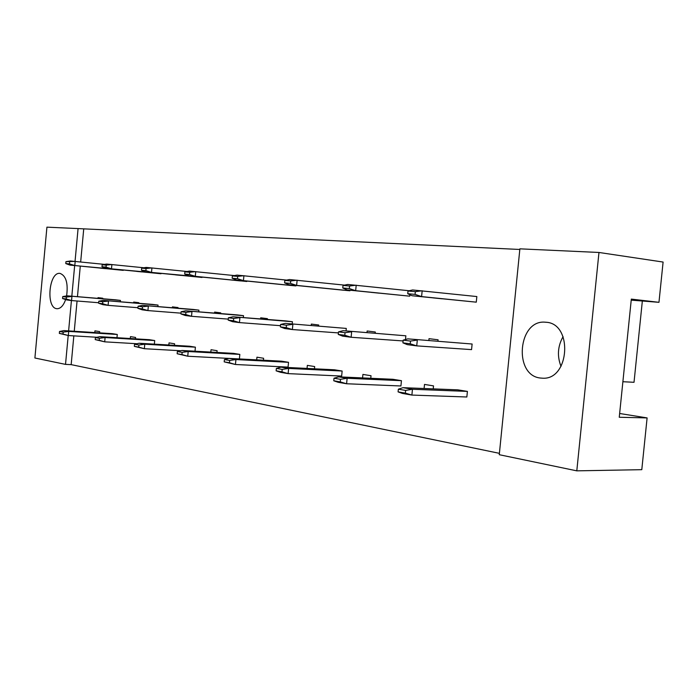 <?xml version="1.0" encoding="UTF-8"?>
<svg xmlns="http://www.w3.org/2000/svg" width="698" height="698" viewBox="0 0 698 698"><rect width="100%" height="100%" fill="white"/><g stroke="black" fill="none" stroke-linecap="round" stroke-linejoin="round"><path stroke-width="1.05" d="M561.009 366.363C557.004 356.12 557.702 346.208 563.077 336.637M540.357 378.028C513.274 375.376 518.012 319.623 545.112 322.179L545.976 322.249C573.093 323.34 569.716 380.07 542.625 378.203L540.357 378.028M65.647 299.555C63.466 305.558 60.647 308.621 57.192 308.725L56.765 308.682C45.754 307.914 48.904 271.888 59.853 273.372L60.019 273.389C66.074 275.736 68.264 283.248 66.615 295.908M407.998 291.014L412.623 289.958L476.839 296.554L476.28 302.164L412.056 295.743L421.592 296.598L422.168 290.769L415.354 291.651L407.998 291.014L407.737 293.727L415.083 294.373L415.354 291.651M472.118 344.018L407.815 338.862L472.118 344.018L471.56 349.619L416.732 345.876L407.248 344.629L402.903 342.849L410.223 343.8L410.494 341.078L403.174 340.144L402.903 342.849M467.407 391.404L412.457 389.266L403.008 387.678L457.879 389.85L467.407 391.404L466.849 396.996L411.89 395.077L402.441 393.436L398.087 391.883L405.364 393.14L405.634 390.418L398.357 389.179L398.087 391.883M442.131 298.796L433.057 297.88M428.86 340.388L429.026 338.67L438.082 339.795L437.96 341.043M424.105 388.516L424.506 384.424L433.528 385.889L433.231 388.873M409.892 294.731L409.752 296.17L347.142 289.932L355.666 290.691L356.198 285.185L349.585 285.997L343.023 285.438L342.77 287.995L349.34 288.579L349.585 285.997M405.852 335.799L343.18 330.695L405.852 335.799L405.494 339.498M401.446 380.68L347.133 378.272L338.696 376.85L392.904 379.284L401.446 380.68L400.922 385.977L346.601 383.76L338.164 382.295L333.766 380.776L340.266 381.902L340.511 379.328L334.01 378.229L333.766 380.776M379.093 293.16L370.926 292.331M367.008 332.475L367.157 331L375.297 332.012L375.192 333.086M362.576 377.923L362.916 374.416L371.022 375.733L370.778 378.29M349.995 290.22L349.942 290.778L342.177 290.08L288.972 284.723L296.624 285.403L297.13 280.186L290.717 280.945L284.819 280.439L284.583 282.865L290.481 283.388L290.717 280.945M346.287 328.418L285.246 323.375L346.287 328.418L346.042 330.913M342.142 371.031L288.623 368.422L281.041 367.148L334.429 369.783L342.142 371.031L341.654 376.065L288.126 373.622L280.544 372.313L276.129 370.83L281.966 371.833L282.201 369.399L276.364 368.404L276.129 370.83M322.267 288.073L314.885 287.332M311.212 325.364L311.334 324.081L318.698 324.998L318.611 325.931M307.05 368.431L307.338 365.377L314.676 366.572L314.458 368.797M295.935 285.421L295.891 285.91L288.841 285.273L236.535 280.02L243.445 280.64L243.916 275.684L237.704 276.391L232.373 275.937L232.155 278.249L237.477 278.711L237.704 276.391M292.436 321.743L233.027 316.779L285.421 320.871L292.436 321.743L292.226 323.907M288.527 362.314L235.924 359.549L229.066 358.397L281.538 361.18L288.527 362.314L288.065 367.104L235.444 364.496L224.198 361.861L229.468 362.777L229.694 360.465L224.416 359.566L224.198 361.861M270.78 283.467L264.071 282.786M260.607 318.934L260.712 317.808L267.404 318.637L267.325 319.457M256.69 359.863L256.943 357.184L263.608 358.266L263.425 360.22M246.83 281.058L240.374 280.91L189.027 275.771L195.3 276.329L195.745 271.609L189.716 272.272L184.883 271.862L184.673 274.061L189.507 274.489L189.716 272.272M243.523 315.679L185.712 310.802L237.137 314.885L243.523 315.679L243.349 317.581M239.833 354.401L188.19 351.522L181.969 350.475L233.472 353.363L239.833 354.401L239.397 358.947M223.91 279.261L217.785 278.65M214.513 313.088L214.609 312.093L220.716 312.852L220.647 313.577M210.813 352.089L211.04 349.715L217.122 350.71L216.956 352.438M202.036 277.071L145.777 271.897L151.51 272.412L151.928 267.901L146.074 268.529L141.668 268.145L141.467 270.248L145.873 270.641L146.074 268.529M198.904 310.148L142.645 305.358L193.058 309.423L198.904 310.148L198.747 311.832M195.396 347.176L144.774 344.21L139.094 343.25L189.586 346.225L195.396 347.176L195.021 351.207M181.061 275.422L175.451 274.864M172.354 307.757L172.432 306.867L178.034 307.556L177.973 308.202M168.837 345.004L169.038 342.893L174.613 343.791L174.465 345.336M161.011 273.415L106.253 268.355L111.497 268.826L111.898 264.507L106.209 265.109L102.178 264.76L101.987 266.767L106.026 267.125L106.209 265.109M158.036 305.078L103.278 300.384L152.67 304.415L158.036 305.078L157.888 306.588M154.703 340.554L105.101 337.535L99.901 336.654L149.355 339.69L154.703 340.554L154.363 344.158M141.738 271.888L136.581 271.382M133.632 302.862L133.711 302.068L138.858 302.705L138.806 303.281M130.299 338.521L130.482 336.619L135.604 337.457L135.473 338.835M123.284 270.056L69.983 265.109L74.799 265.545L75.183 261.401L65.952 261.645L65.778 263.574L69.486 263.905L69.66 261.968M120.457 300.419L67.148 295.821L115.51 299.808L120.457 300.419L120.326 301.78M117.281 334.473L68.709 331.41L63.937 330.599L112.352 333.67L117.281 334.473L116.976 337.701M105.529 268.643L100.765 268.172M97.964 298.36L98.025 297.645L102.781 298.229L102.728 298.753M94.788 332.562L94.945 330.843L99.674 331.611L99.561 332.859M499.271 454.703L519.879 248.837L598.971 252.467L576.801 470.845L499.271 454.703M631.219 300.14L658.964 302.321L663.1 262.055L598.971 252.467M576.801 470.845L641.794 469.675L647.107 417.91L619.257 417.264L631.324 299.102L658.964 302.321M73.831 335.869L71.17 364.635L65.525 364.382L34.9 358.004L46.923 227.155L78.08 228.586L75.044 261.392M519.818 249.465L78.08 228.586M71.17 364.635L499.402 453.342M74.66 265.572L71.824 296.205M71.423 300.541L68.613 330.896M68.195 335.511L65.525 364.382M647.107 417.91L619.641 413.495M622.886 381.719L634.02 382.295L642.343 301.013M83.699 229.258L80.671 261.959M80.279 266.13L77.461 296.667M77.059 301.004L74.258 331.253M104.56 264.394L70.358 260.991L65.952 261.645M123.258 270.362L74.799 265.545L69.486 263.905M65.778 263.574L69.983 265.109M66.423 297.06L71.946 296.423L71.562 300.559L66.764 299.931L62.55 298.508L66.24 298.988L66.423 297.06L62.733 296.589L62.55 298.508M98.654 302.731L71.562 300.559L66.24 298.988M67.148 295.821L62.733 296.589M63.186 332.108L68.709 331.41L68.334 335.537L59.33 333.408L63.003 334.037L63.186 332.108L59.505 331.48L59.33 333.408M96.935 337.274L68.334 335.537L63.003 334.037M63.937 330.599L59.505 331.48M143.936 267.779L106.654 264.062L102.178 264.76M160.976 273.756L111.497 268.826L106.026 267.125M101.987 266.767L106.253 268.355M187.02 271.496L146.196 267.413L141.668 268.145M202.001 277.455L151.51 272.412L145.873 270.641M141.467 270.248L145.777 271.897M234.345 275.579L189.463 271.077L184.883 271.862M246.787 281.486L195.3 276.329L189.507 274.489M184.673 274.061L189.027 275.771M286.581 280.099L236.997 275.099L232.373 275.937M295.891 285.91L243.445 280.64L237.477 278.711M232.155 278.249L236.535 280.02M102.807 301.711L108.495 301.047L108.094 305.358L102.876 304.668L98.601 303.211L102.623 303.735L102.807 301.711L98.793 301.204L98.601 303.211M137.96 307.713L108.094 305.358L102.623 303.735M103.278 300.384L98.793 301.204M142.488 306.788L148.351 306.082L147.924 310.584L142.226 309.833L137.907 308.324L142.287 308.9L142.488 306.788L138.099 306.23L137.907 308.324M180.983 313.158L147.924 310.584L142.287 308.9M142.645 305.358L138.099 306.23M185.93 312.346L191.967 311.587L191.522 316.307L185.275 315.487L180.913 313.926L185.72 314.554L185.93 312.346L181.114 311.736L180.913 313.926M228.263 319.117L191.522 316.307L185.72 314.554M185.712 310.802L181.114 311.736M233.69 318.463L239.92 317.651L239.449 322.598L232.565 321.699L228.167 320.085L233.472 320.775L233.69 318.463L228.394 317.782L228.167 320.085M280.465 325.678L239.449 322.598L233.472 320.775M233.027 316.779L228.394 317.782M99.404 338.277L105.101 337.535L104.7 341.837L95.225 339.603L99.221 340.292L99.404 338.277L95.408 337.596L95.225 339.603M136.948 343.73L104.7 341.837L99.221 340.292M99.901 336.654L95.408 337.596M138.911 345.004L144.774 344.21L144.355 348.712L134.348 346.356L138.71 347.107L138.911 345.004L134.54 344.262L134.348 346.356M180.773 350.754L144.355 348.712L138.71 347.107M139.094 343.25L134.54 344.262M182.152 352.368L188.19 351.522L187.745 356.233L177.152 353.746L181.942 354.567L182.152 352.368L177.362 351.548L177.152 353.746M228.988 358.414L187.745 356.233L181.942 354.567M181.969 350.475L177.362 351.548M229.694 360.465L235.924 359.549L235.444 364.496L229.468 362.777M229.066 358.397L224.416 359.566M344.533 285.124L289.469 279.54L284.819 280.439M349.942 290.778L296.624 285.403L290.481 283.388M284.583 282.865L288.972 284.723M409.203 290.743L347.674 284.461L343.023 285.438M409.752 296.17L355.666 290.691L349.34 288.579M342.77 287.995L347.142 289.932M476.28 302.164L421.592 296.598L415.083 294.373M407.737 293.727L412.056 295.743M286.459 325.207L292.872 324.343L292.375 329.552L284.749 328.549L280.352 326.882L286.224 327.65L286.459 325.207L280.587 324.457L280.352 326.882M338.408 332.911L292.375 329.552L286.224 327.65M285.246 323.375L280.587 324.457M345.048 332.702L351.661 331.768L351.129 337.265L342.648 336.148L338.268 334.429L344.795 335.276L345.048 332.702L338.513 331.864L338.268 334.429M403.095 340.947L351.129 337.265L344.795 335.276M343.18 330.695L338.513 331.864M410.494 341.078L417.308 340.057L416.732 345.876L410.223 343.8M407.815 338.862L403.174 340.144M282.201 369.399L288.623 368.422L288.126 373.622L281.966 371.833M281.041 367.148L276.364 368.404M340.511 379.328L347.133 378.272L346.601 383.76L340.266 381.902M338.696 376.85L334.01 378.229M405.634 390.418L412.457 389.266L411.89 395.077L405.364 393.14M403.008 387.678L398.357 389.179M545.112 322.179L546.551 322.31"/></g></svg>

